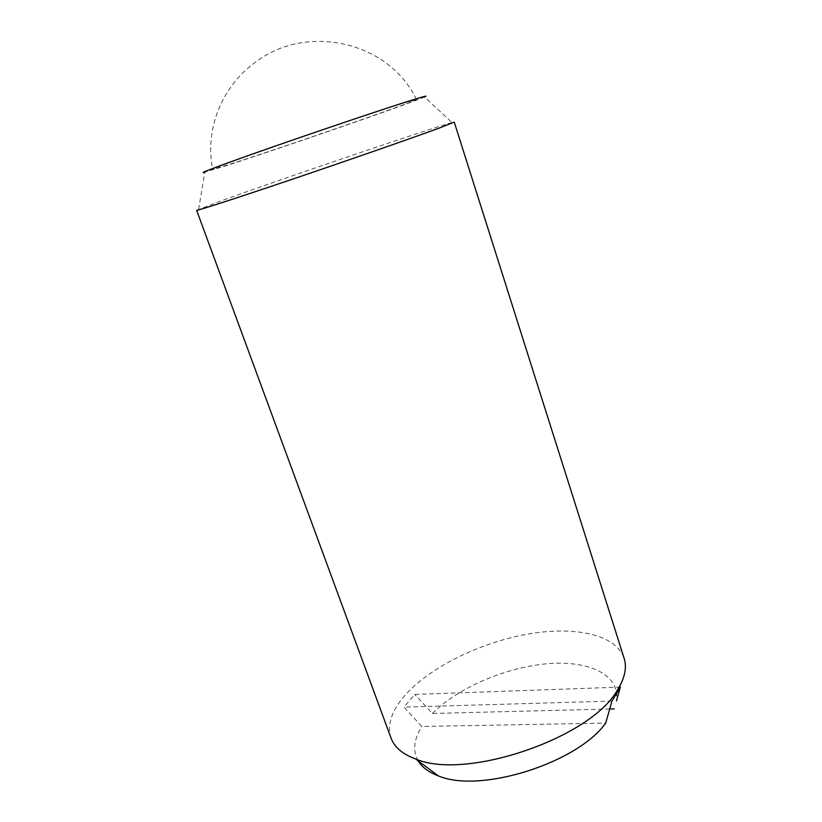 <?xml version="1.0" encoding="UTF-8"?>
<svg xmlns="http://www.w3.org/2000/svg" width="822" height="822" viewBox="0 0 822 822"><rect width="100%" height="100%" fill="white"/><g stroke="black" fill="none" stroke-linecap="round" stroke-linejoin="round"><path stroke-width="0.62" stroke-dasharray="4.11 3.08" d="M234.065 162.92L212.682 169.301C211.542 169.137 225.166 163.999 253.577 153.899C300.04 137.387 376.579 111.473 403.129 103.212L416.446 99.544C413.887 101.979 286.529 146.152 234.065 162.92M196.633 210.298L224.478 199.664C287.104 177.09 431.992 127.893 452.028 122.54L454.247 122.098M391.056 738.135C386.926 725.158 391.395 711.102 404.445 695.946C429.063 667.741 478.794 643.112 526.152 634.379C573.376 625.676 615.986 634.019 624.134 658.33M198.657 209.291L204.76 172.219L227.036 165.407C281.689 147.909 409.777 103.593 424.491 96.986L452.028 122.54M620.384 687.11L414.73 694.426L403.921 707.115L421.881 726.473L605.711 723.083M418.172 760.874C412.541 750.661 413.774 739.194 421.881 726.473M611.948 701.084L403.921 707.115M609.708 708.996L432.434 713.465L414.73 694.426M432.434 713.465C457.833 687.819 505.458 667.413 547.02 663.765C588.501 660.045 620.476 674.513 616.438 700.919M416.446 99.544C389.33 41.799 307.294 22.882 255.889 61.897C222.125 85.745 204.452 129.321 212.682 169.301"/><path stroke-width="1.23" d="M439.154 128.098C413.343 137.613 349.514 159.869 292.108 179.309C234.589 198.78 196.253 211.151 196.633 210.298L391.056 738.135C394.396 747.198 402.585 754.154 415.624 758.983C465.704 780.838 591.326 737.827 617.497 689.874L618.37 688.466C625.018 677.194 626.939 667.156 624.134 658.33L454.247 122.098L439.154 128.098M424.491 96.986C428.529 95.198 424.275 96.266 411.719 100.181C386.864 107.939 325.307 128.622 274.527 146.337C223.594 164.081 195.79 174.511 204.76 172.219M616.438 700.919L620.384 687.11L611.948 701.084L605.711 723.083C577.25 763.237 479.616 793.795 438.342 775.876C428.714 772.269 421.994 767.265 418.172 760.874M614.168 708.883L609.708 708.996M615.966 695.381L617.497 689.874M438.342 775.876L415.624 758.983"/></g></svg>

